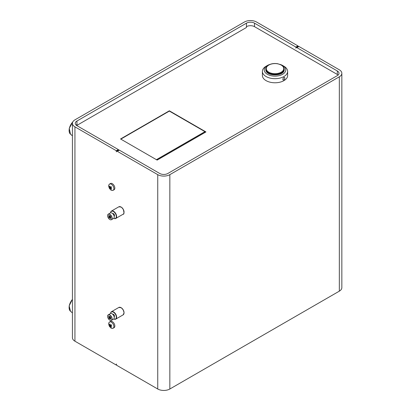 <?xml version="1.0" encoding="UTF-8"?>
<svg xmlns="http://www.w3.org/2000/svg" width="411" height="411" viewBox="0 0 411 411"><rect width="100%" height="100%" fill="white"/><g stroke="black" fill="none" stroke-linecap="round" stroke-linejoin="round"><path stroke-width="0.62" d="M111.227 186.871L110.302 187.246A5.841 4.398 -130.3 0 1 109.727 186.049A5.446 2.379 0.6 0 0 109.388 186.358A5.841 5.035 46.6 0 0 109.937 187.57A5.841 0.879 150.5 0 0 109.547 188.007L111.304 186.99M109.937 187.57L111.283 186.954M110.785 187.966L110.4 188.259A5.841 5.035 46.6 0 0 111.33 189.245L111.468 188.747M109.547 188.007A5.446 5.41 115 0 0 109.978 188.654L110.4 188.259M111.33 189.245A5.446 1.562 113.9 0 0 111.674 188.942A5.841 4.398 -130.3 0 1 110.765 187.935L111.515 187.293A5.446 1.474 54.5 0 1 111.078 186.645A5.841 0.879 150.5 0 0 110.302 187.246M109.388 186.358L109.886 186.445M111.53 325.296L110.348 326.159A5.841 5.066 60.7 0 0 111.201 327.207L111.355 326.719M110.348 326.159A5.841 0.344 -34.2 0 1 109.845 326.416L111.52 325.281M109.845 326.416A5.446 5.435 55.7 0 1 109.454 325.738L111.283 324.865M109.963 324.284L109.465 324.171A5.841 5.066 60.7 0 0 109.937 325.44L111.273 324.849M109.937 325.44A5.841 0.293 154.6 0 0 109.454 325.738M109.465 324.171A5.446 1.947 3.4 0 1 109.855 323.95A5.841 4.429 -119.5 0 0 110.354 325.204L111.258 324.824M111.201 327.207A5.446 1.988 116.9 0 0 111.597 326.986A5.841 4.429 -119.5 0 1 110.765 325.923A5.841 0.344 -34.2 0 0 111.602 325.425A5.446 1.5 60.3 0 1 111.217 324.747A5.841 0.293 154.6 0 0 110.354 325.204M110.765 325.923L111.551 325.332M124.05 312.709A4.069 2.348 -120 0 0 120.541 307.443M110.574 313.495A4.069 2.348 60 0 1 113.441 312.201A4.069 2.348 60 0 1 116.292 316.824A4.069 2.348 60 0 1 114.037 319.116A4.069 2.348 60 0 1 113.755 319.003A4.285 2.471 -120 0 0 114.217 319.213A4.285 2.471 -120 0 0 115.722 319.136A4.285 2.471 -120 0 0 116.544 316.403A4.285 2.471 -120 0 0 112.948 311.641A4.285 2.471 -120 0 0 111.443 311.723A4.285 2.471 -120 0 0 110.559 313.501M114.181 316.814L114.232 316.778A1.495 0.863 -120 0 0 114.489 316.126A1.495 0.863 -120 0 0 113.873 314.662A1.495 0.863 -120 0 0 112.742 314.194L112.681 314.22M114.268 317.605A3.108 1.793 -120 0 0 114.268 317.569A3.108 1.793 -120 0 0 112.075 313.763A3.108 1.793 -120 0 0 112.039 313.747M107.6 316.311A3.196 1.844 60 0 1 107.6 316.275A3.196 1.844 60 0 1 108.263 314.811L110.41 313.572A3.196 1.844 60 0 1 111.535 313.511A3.196 1.844 60 0 1 112.008 313.727A3.196 1.844 60 0 1 114.268 317.641A3.196 1.844 60 0 1 113.606 319.106L111.458 320.344A3.196 1.844 60 0 1 110.333 320.405A3.196 1.844 60 0 1 109.86 320.19A3.196 1.844 60 0 1 109.824 320.169M108.263 314.811A3.196 1.844 60 0 1 111.458 316.655A3.196 1.844 60 0 1 111.458 320.344M110.256 320.359A3.108 1.793 60 0 1 109.794 320.154A3.108 1.793 60 0 1 107.6 316.347A3.108 1.793 60 0 1 109.639 314.996A3.108 1.793 60 0 1 111.972 318.515A3.108 1.793 60 0 1 110.256 320.359M109.876 317.122L109.403 316.239L109.46 317.246L108.73 317.056L108.802 317.498L109.403 317.693L110.189 318.993L110.133 317.986L110.862 318.176L110.79 317.734L109.876 317.122M108.797 316.485L108.612 315.987L108.797 316.485M109.162 318.684L108.982 318.186L109.162 318.684M110.883 319.249L110.698 318.751L110.883 319.249M110.513 317.051L110.328 316.552L110.513 317.051M108.802 317.498L109.259 317.23M110.143 318.705L109.845 318.879M76.287 124.97L76.949 125.35L246.441 27.496L246.441 26.658A5.708 3.293 0 0 1 254.512 26.658L337.318 74.468L337.318 70.969A5.708 3.293 180 0 1 338.993 73.302A5.708 3.293 180 0 1 337.318 75.629L167.827 173.488A5.708 3.293 180 0 1 159.756 173.488L119.324 150.138L117.305 151.305A1.372 0.791 -120 0 0 116.621 151.238A1.372 0.791 -120 0 0 116.334 151.865L116.334 150.745L118.353 149.583L118.353 150.236M169.347 110.8L120.551 138.975L157.146 160.1L205.942 131.931L169.347 110.8L169.347 111.098L120.808 139.124M262.398 71.391L262.398 75.49A12.613 7.28 0 0 0 266.092 80.638A12.613 7.28 0 0 0 279.84 82.221A12.613 7.28 0 0 0 287.623 75.49L287.623 71.391A12.613 7.28 180 0 1 279.84 78.121A12.613 7.28 180 0 1 266.092 76.538A12.613 7.28 180 0 1 262.398 71.391A12.613 7.28 180 0 1 266.092 66.243L267.386 65.498A10.789 6.227 0 0 0 267.386 74.304A10.789 6.227 0 0 0 282.64 74.304A10.789 6.227 0 0 0 282.64 65.498A10.789 6.227 0 0 0 280.112 64.414M156.416 159.679L204.955 131.654L169.347 111.098M204.955 131.654L205.608 132.121M298.9 46.464L296.886 47.625A1.372 0.791 -120 0 0 296.197 47.558L298.216 46.392A1.372 0.791 60 0 1 298.9 46.464L339.337 69.808A8.559 4.942 180 0 1 341.844 73.302A8.559 4.942 180 0 1 339.337 76.795L169.846 174.649A8.559 4.942 180 0 1 157.742 174.649L117.305 151.305M296.197 47.558A1.372 0.791 -120 0 0 295.915 48.185L295.915 47.065L254.512 23.165A5.708 3.293 0 0 0 246.441 23.165L76.949 121.019A5.708 3.293 0 0 0 75.275 123.346A5.708 3.293 0 0 0 76.949 125.679L118.353 149.583M116.621 151.238L118.635 150.072A1.372 0.791 60 0 1 119.324 150.138M295.915 47.065L297.934 45.904L256.531 21.999A8.559 4.942 0 0 0 244.422 21.999L74.93 119.853A8.559 4.942 0 0 0 72.423 123.346L72.423 337.698A8.559 4.942 0 0 0 74.93 341.192L116.334 365.096L116.334 363.982A1.372 0.791 -120 0 0 117.305 365.656L157.742 389.001L157.742 174.649M296.886 47.625L337.318 70.969M341.844 73.302L341.844 287.654A8.559 4.942 180 0 1 339.337 291.147L169.846 389.001A8.559 4.942 180 0 1 157.742 389.001M338.119 75.049A5.708 3.293 -0 0 0 337.318 74.468M109.614 188.644A3.416 1.973 -120 0 0 109.763 188.855A3.416 1.973 -120 0 0 109.768 188.86L109.105 187.709A3.416 1.973 -120 0 0 109.614 188.644M112.229 190.432A3.596 2.076 -120 0 0 113.153 190.283L114.099 189.738A3.596 2.076 -120 0 0 114.099 185.587A3.596 2.076 -120 0 0 110.502 183.512L109.557 184.056A3.596 2.076 -120 0 0 108.966 184.786M112.229 328.363A3.596 2.076 -120 0 0 113.153 328.214L114.099 327.67A3.596 2.076 -120 0 0 114.648 324.788A3.596 2.076 -120 0 0 112.301 321.623A3.596 2.076 -120 0 0 110.502 321.443L109.557 321.988A3.596 2.076 -120 0 0 108.966 322.717M109.393 326.216A3.416 1.973 -120 0 0 109.763 326.786A3.416 1.973 -120 0 0 109.768 326.791L109.1 325.635A3.416 1.973 -120 0 0 109.105 325.64A3.416 1.973 -120 0 0 109.393 326.216M72.423 123.346A8.559 4.942 0 0 0 74.93 126.84L116.334 150.745M116.621 364.932L116.334 365.096M76.949 125.35L76.949 124.512A5.708 3.293 0 0 0 76.148 125.093M297.934 45.904L297.934 46.556M121.173 207.072A4.069 2.348 60 0 1 123.978 212.744M113.739 218.359A4.285 2.471 -120 0 0 113.965 218.467A4.285 2.471 -120 0 0 115.722 218.488A4.285 2.471 -120 0 0 116.585 216.068A4.285 2.471 -120 0 0 113.2 211.084A4.285 2.471 -120 0 0 111.443 211.069A4.285 2.471 -120 0 0 110.559 212.847M110.574 212.841A4.069 2.348 60 0 1 113.523 211.598A4.069 2.348 60 0 1 116.303 216.366A4.069 2.348 60 0 1 113.796 218.369A4.069 2.348 60 0 1 113.755 218.349M112.681 213.566L112.742 213.54A1.495 0.863 60 0 1 113.873 214.008A1.495 0.863 60 0 1 114.489 215.477A1.495 0.863 60 0 1 114.232 216.124L114.181 216.16M110.58 216.51L110.415 216.022L110.58 216.51M110.806 218.652L110.636 218.164L110.806 218.652M109.059 217.907L108.894 217.414L109.059 217.907M108.838 215.765L108.668 215.272L108.838 215.765M108.771 216.731L109.383 216.993L110.102 218.323L110.102 217.362L110.862 217.625L110.821 217.198L110.21 216.936L109.835 215.754L109.485 215.605L109.49 216.566L108.73 216.299L108.771 216.731L109.177 216.494M110.071 217.994L109.758 218.174M110.076 219.638A3.108 1.793 60 0 1 109.794 219.5A3.108 1.793 60 0 1 107.6 215.693A3.108 1.793 60 0 1 109.701 214.378A3.108 1.793 60 0 1 111.982 218.01A3.108 1.793 60 0 1 110.076 219.638M107.6 215.657A3.196 1.844 60 0 1 107.6 215.621A3.196 1.844 60 0 1 108.263 214.162A3.196 1.844 60 0 1 111.458 216.006A3.196 1.844 60 0 1 111.458 219.695A3.196 1.844 60 0 1 110.148 219.68A3.196 1.844 60 0 1 109.86 219.536A3.196 1.844 60 0 1 109.824 219.515M108.263 214.162L110.41 212.919A3.196 1.844 60 0 1 111.72 212.934A3.196 1.844 60 0 1 112.008 213.078A3.196 1.844 60 0 1 114.268 216.987A3.196 1.844 60 0 1 113.606 218.452L111.458 219.695M114.268 216.951A3.108 1.793 -120 0 0 114.268 216.916A3.108 1.793 -120 0 0 112.075 213.114A3.108 1.793 -120 0 0 112.039 213.093M156.493 159.725L204.955 131.746M269.914 64.414A10.789 6.227 0 0 0 267.386 65.498M283.929 66.243L282.64 65.498L283.929 66.243A12.613 7.28 180 0 1 287.623 71.391M283.929 77.566L284.638 77.474C285.1 78.881 284.607 79.739 283.158 80.042C282.583 79.272 282.84 78.444 283.929 77.566M120.346 307.371A4.285 2.471 -120 0 0 118.841 307.449L121.312 307.762L123.223 309.858L124.091 312.792L123.125 314.867A4.285 2.471 -120 0 0 124.014 312.905A4.285 2.471 -120 0 0 120.346 307.371M109.532 317.009L109.829 316.84M110.718 317.713L110.261 317.975M109.403 317.693L109.978 317.364M110.518 317.646L109.716 318.109M169.846 389.001L169.846 174.649M339.337 291.147L339.337 76.795M113.153 190.283A3.596 2.076 -120 0 0 113.153 186.132A3.596 2.076 -120 0 0 109.557 184.056C107.857 186.019 108.93 186.27 109.105 187.709A5.841 5.841 0 0 0 109.773 188.865C110.924 189.723 110.605 190.781 113.153 190.283M113.153 328.214A3.596 2.076 -120 0 0 113.153 324.063A3.596 2.076 -120 0 0 109.557 321.988C107.857 323.945 108.93 324.202 109.105 325.64A5.841 5.841 0 0 0 109.768 326.791C110.924 327.654 110.605 328.708 113.153 328.214M74.93 126.84L74.93 341.192M76.949 121.019L76.949 124.512M246.441 23.165L246.441 26.658M254.512 23.165L254.512 26.658M72.768 121.959A8.621 4.978 120 0 0 70.466 134.161L72.423 135.83M72.423 299.419A8.621 4.978 120 0 0 70.466 311.235L72.423 312.905M120.598 206.815A4.285 2.471 -120 0 0 118.841 206.795L121.312 207.108L123.223 209.204C124.209 212.795 124.179 214.465 123.125 214.213A4.285 2.471 -120 0 0 123.701 210.535A4.285 2.471 -120 0 0 120.598 206.815M109.567 216.356L109.881 216.171M109.383 216.993L109.958 216.659M110.389 217.013L109.675 217.424M110.662 217.131L110.256 217.362M268.83 65.061A8.744 5.05 0 0 0 272.75 73.507A8.744 5.05 0 0 0 283.456 67.327A8.744 5.05 0 0 0 268.83 65.061M284.212 69.007A9.201 5.312 180 0 1 275.01 74.319A9.201 5.312 180 0 1 265.809 69.007C265.588 67.846 266.518 66.525 268.599 65.041C271.286 63.602 274.368 63.181 277.846 63.767L281.55 65.118C283.271 66.161 284.155 67.461 284.212 69.007L284.212 69.526A9.201 5.312 0 0 1 275.01 74.838A9.201 5.312 0 0 1 265.809 69.526L265.809 69.007M115.722 319.136L123.125 314.867M111.443 311.723L118.841 307.449M109.855 317.02L109.46 317.246M110.646 317.688L110.133 317.986M70.466 134.161L69.243 128.35L73.06 121.476M70.466 311.235L69.161 305.861L72.423 299.218M115.722 218.488L123.125 214.213M111.443 211.069L118.841 206.795M109.896 216.33L109.49 216.566M110.569 217.09L110.102 217.362M265.809 69.526C265.388 76.672 284.633 76.672 284.212 69.526"/></g></svg>
